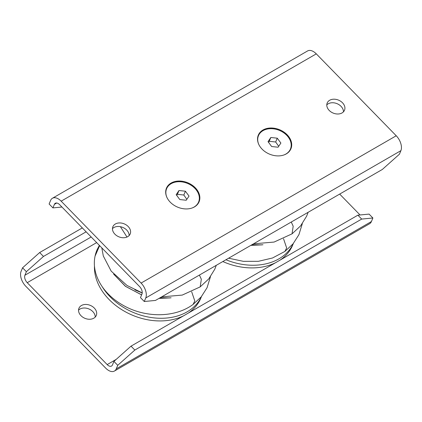 <?xml version="1.0" encoding="UTF-8"?>
<svg xmlns="http://www.w3.org/2000/svg" width="422" height="422" viewBox="0 0 422 422"><rect width="100%" height="100%" fill="white"/><g stroke="black" fill="none" stroke-linecap="round" stroke-linejoin="round"><path stroke-width="0.63" d="M176.718 195.407L177.398 194.326L183.823 195.027L186.846 199.326M185.411 191.219L178.981 190.512L176.174 194.679L179.793 199.548L186.223 200.25L189.03 196.088L185.411 191.219L183.823 195.027M178.981 190.512L177.398 194.326M166.927 197.464A17.318 12.934 -157.4 0 1 166.611 188.729A17.318 12.934 -157.4 0 1 179.946 181.724A17.318 12.934 -157.4 0 1 196.23 189.895A17.318 12.934 -157.4 0 1 198.593 202.032A17.318 12.934 -157.4 0 1 192.174 207.967M165.682 192.553A17.318 12.934 -157.4 0 1 166.426 189.172L166.611 188.729M198.593 202.032L198.409 202.476A17.318 12.934 -157.4 0 1 196.536 205.387M344.642 106.275A9.379 7.005 -157.4 0 1 344.516 110.205A9.379 7.005 -157.4 0 1 335.622 113.808A9.379 7.005 -157.4 0 1 327.066 106.924A9.379 7.005 -157.4 0 1 327.192 102.994A9.379 7.005 -157.4 0 1 336.086 99.392A9.379 7.005 -157.4 0 1 344.642 106.275M326.786 104.904A9.379 7.005 -157.4 0 1 335.859 103.242A9.379 7.005 -157.4 0 1 343.165 109.82A9.379 7.005 -157.4 0 1 343.445 111.835M400.9 150.659L145.759 297.964L144.282 301.508L155.475 300.432L382.337 169.454L399.423 154.204L400.9 150.659A11.547 6.668 -120 0 0 396.237 135.768L316.294 53.863A11.547 6.668 -120 0 0 307.575 50.951L52.428 198.256A11.547 6.668 -120 0 0 50.587 200.455L49.116 204L52.924 207.898L61.944 207.033M316.294 53.863L61.153 201.167A11.547 6.668 -120 0 0 52.428 198.256M144.282 301.508L140.479 297.61L141.95 294.065A5.771 3.334 -120 0 0 139.619 286.617L59.676 204.712A5.771 3.334 -120 0 0 55.319 203.256A5.771 3.334 -120 0 0 54.396 204.353L52.924 207.898M145.759 297.964A11.547 6.668 -120 0 0 141.09 283.072L61.153 201.167M130.319 230.016A9.379 7.005 -157.4 0 1 130.198 233.941A9.379 7.005 -157.4 0 1 121.304 237.544A9.379 7.005 -157.4 0 1 112.748 230.66A9.379 7.005 -157.4 0 1 112.874 226.735A9.379 7.005 -157.4 0 1 121.763 223.127A9.379 7.005 -157.4 0 1 130.319 230.016M112.468 228.645A9.379 7.005 -157.4 0 1 121.541 226.978A9.379 7.005 -157.4 0 1 128.847 233.556A9.379 7.005 -157.4 0 1 129.127 235.576M258.169 135.473A17.682 13.203 -157.4 0 1 275.012 129.032A17.682 13.203 -157.4 0 1 290.922 141.966A17.682 13.203 -157.4 0 1 290.811 149.05M258.058 142.562A17.682 13.203 -157.4 0 1 258.296 135.161A17.682 13.203 -157.4 0 1 275.054 128.372A17.682 13.203 -157.4 0 1 291.18 141.344A17.682 13.203 -157.4 0 1 290.943 148.744A17.682 13.203 -157.4 0 1 274.184 155.533A17.682 13.203 -157.4 0 1 258.058 142.562M199.326 194.373A17.682 13.203 -157.4 0 1 199.094 201.774A17.682 13.203 -157.4 0 1 182.336 208.563A17.682 13.203 -157.4 0 1 166.21 195.592A17.682 13.203 -157.4 0 1 166.442 188.191A17.682 13.203 -157.4 0 1 183.201 181.402A17.682 13.203 -157.4 0 1 199.326 194.373M166.321 188.502A17.682 13.203 -157.4 0 1 183.164 182.061A17.682 13.203 -157.4 0 1 199.073 194.996A17.682 13.203 -157.4 0 1 198.957 202.08M95.214 317.096A9.379 7.005 22.6 0 0 89 308.999A9.379 7.005 22.6 0 0 78.555 310.165M84.764 318.257A9.379 7.005 22.6 0 0 96.285 315.461A9.379 7.005 22.6 0 0 90.477 305.454A9.379 7.005 22.6 0 0 78.956 308.25A9.379 7.005 22.6 0 0 84.764 318.257M117.743 365.304L134.834 350.054L131.026 346.151L113.935 361.406L117.743 365.304L116.266 368.849A11.547 6.668 60 0 1 114.425 371.049A11.547 6.668 60 0 1 105.706 368.137L25.763 286.232A11.547 6.668 60 0 1 21.1 271.341L22.577 267.796L26.38 271.699L24.909 275.244L91.173 236.985M113.935 361.406L112.463 364.951A5.771 3.334 60 0 1 111.54 366.048A5.771 3.334 60 0 1 107.177 364.592L27.24 282.687A5.771 3.334 60 0 1 24.909 275.244M116.266 368.849L371.413 221.545A11.547 6.668 60 0 1 369.572 223.744L114.425 371.049M360.056 214.967L339.678 194.083M26.38 271.699L43.471 256.444L39.663 252.546L22.577 267.796M39.663 252.546L82.322 227.917M372.884 218L361.691 219.076L357.888 215.178L369.076 214.102L372.884 218L371.413 221.545M134.834 350.054L361.691 219.076M131.026 346.151L357.888 215.178M43.471 256.444L86.13 231.815M268.571 142.378L269.247 141.296L275.677 141.998L278.694 146.297M277.259 138.189L270.834 137.482L268.028 141.65L271.647 146.518L278.072 147.22L280.883 143.053L277.259 138.189L275.677 141.998M270.834 137.482L269.247 141.296M258.781 144.429A17.318 12.934 -157.4 0 1 258.464 135.699A17.318 12.934 -157.4 0 1 271.794 128.694A17.318 12.934 -157.4 0 1 288.084 136.865A17.318 12.934 -157.4 0 1 290.447 149.003A17.318 12.934 -157.4 0 1 284.027 154.937M257.536 139.524A17.318 12.934 -157.4 0 1 258.28 136.142L258.464 135.699M290.447 149.003L290.262 149.446A17.318 12.934 -157.4 0 1 288.384 152.358M188.217 313.135A56.29 42.042 22.6 0 0 200.508 298.86A56.29 42.042 22.6 0 0 200.825 298.122L201.489 296.534M94.459 266.034A56.29 42.042 22.6 0 0 124.954 311.557A56.29 42.042 22.6 0 0 183.596 315.804M102.15 286.601A56.29 42.042 22.6 0 0 154.51 317.94A56.29 42.042 22.6 0 0 201.436 296.597M142.203 293L134.845 289.83M160.091 297.768L170.024 297.906L159.062 298.365M141.628 294.841L125.587 286.374L113.856 274.358M113.613 274.084L125.381 286.29L141.607 294.894M158.973 298.412L171.095 297.79M99.629 245.646L95.24 255.727M280.071 260.1A56.29 42.042 22.6 0 0 292.362 245.831A56.29 42.042 22.6 0 0 292.678 245.092L293.337 243.505M222.832 261.545A56.29 42.042 22.6 0 0 275.445 262.774M225.944 259.746A56.29 42.042 22.6 0 0 293.285 243.568M251.939 244.739L261.877 244.876L250.911 245.335M250.826 245.382L262.948 244.76M56.727 203.008L54.396 204.353M396.237 135.768L141.09 283.072M107.177 364.592L116.192 359.391M27.24 282.687L96.664 242.608M210.478 276.674L207.06 287.72L201.173 296.909L193.065 304.447L194.8 300.986L191.688 291.781M216.275 265.332L214.772 269.22L208.711 278.963L200.192 286.876L201.331 279.232L199.411 275.065M302.331 223.644L298.913 234.69L293.026 243.879L284.913 251.417L286.654 247.957L283.537 238.752M308.129 212.298L306.62 216.191L300.564 225.934L292.045 233.846L293.184 226.203L291.264 222.035M99.376 245.388L97.092 249.697C93.811 257.478 93.457 265.612 96.037 274.11C98.078 280.625 101.581 286.649 106.539 292.172C111.076 297.209 116.477 301.519 122.749 305.101C144.287 317.697 174.281 318.399 193.065 304.447M200.192 286.876L182.235 295.089L161.642 296.872M142.214 292.868L126.996 285.467L111.186 271.135L103.311 256.006L101.813 247.888M126.985 237.043L120.407 226.698M284.913 251.417L272.512 257.995L258.364 261.318L243.415 261.345L228.603 258.211M292.045 233.846L274.089 242.059L253.495 243.842"/></g></svg>
